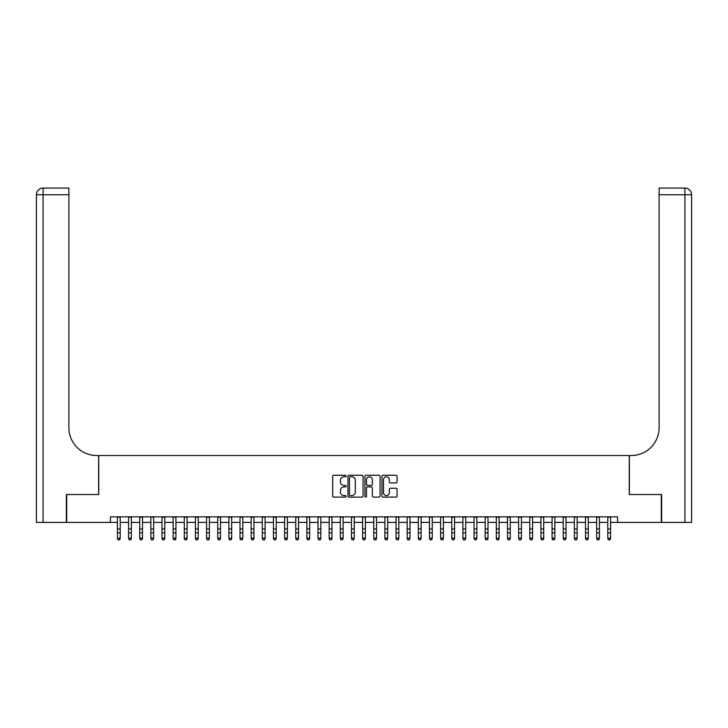 <?xml version="1.0" encoding="UTF-8"?>
<svg xmlns="http://www.w3.org/2000/svg" width="728" height="728" viewBox="0 0 728 728"><rect width="100%" height="100%" fill="white"/><g stroke="black" fill="none" stroke-linecap="round" stroke-linejoin="round"><path stroke-width="1.09" d="M346.173 476.012A0.764 0.764 0 0 0 345.4 475.248L333.779 475.248A1.092 1.092 0 0 0 332.687 476.34L332.687 496.032A1.092 1.092 0 0 0 333.779 497.124L345.4 497.124A0.764 0.764 0 0 0 346.173 496.36A0.764 0.764 0 0 0 345.4 495.595L343.898 495.595A3.504 3.504 0 0 1 340.395 492.092L340.395 490.454A3.504 3.504 0 0 1 343.898 486.95L345.4 486.95A0.764 0.764 0 0 0 346.173 486.186A0.764 0.764 0 0 0 345.4 485.421L343.898 485.421A3.504 3.504 0 0 1 340.395 481.918L340.395 480.28A3.504 3.504 0 0 1 343.898 476.776L345.4 476.776A0.764 0.764 0 0 0 346.173 476.012M395.968 482.955A1.092 1.092 0 0 0 397.06 481.863L397.06 476.34A1.092 1.092 0 0 0 395.968 475.248L383.065 475.248A1.092 1.092 0 0 0 381.963 476.34L381.963 496.032A1.092 1.092 0 0 0 383.065 497.124L395.968 497.124A1.092 1.092 0 0 0 397.06 496.032L397.06 489.353A1.092 1.092 0 0 0 395.968 488.26L390.445 488.26A1.092 1.092 0 0 0 389.353 489.353L389.353 492.665A2.93 2.93 0 0 1 386.422 495.595A2.93 2.93 0 0 1 383.501 492.665L383.501 479.707A2.93 2.93 0 0 1 386.422 476.776A2.93 2.93 0 0 1 389.353 479.707L389.353 481.863A1.092 1.092 0 0 0 390.445 482.955L395.968 482.955M110.456 522.404L66.712 522.404L66.712 494.54L98.753 494.54L98.753 455.537L629.247 455.537L629.247 494.54L661.288 494.54L661.288 522.404L617.544 522.404L617.544 516.835L110.456 516.835L110.456 522.404L117.426 522.404M363.045 476.34A1.092 1.092 0 0 0 361.952 475.248L349.04 475.248A1.092 1.092 0 0 0 347.948 476.34L347.948 496.032A1.092 1.092 0 0 0 349.04 497.124L361.952 497.124A1.092 1.092 0 0 0 363.045 496.032L363.045 476.34M366.048 475.248L378.96 475.248A1.092 1.092 0 0 1 380.052 476.34L380.052 496.032A1.092 1.092 0 0 1 378.96 497.124L373.437 497.124A1.092 1.092 0 0 1 372.345 496.032L372.345 488.042A1.092 1.092 0 0 0 371.244 486.95L367.585 486.95A1.092 1.092 0 0 0 366.484 488.042L366.484 496.36A0.764 0.764 0 0 1 365.72 497.124A0.764 0.764 0 0 1 364.956 496.36L364.956 476.34A1.092 1.092 0 0 1 366.048 475.248M120.211 522.404L128.565 522.404M131.349 522.404L139.712 522.404M142.497 522.404L150.86 522.404M153.644 522.404L161.998 522.404M164.792 522.404L173.146 522.404M175.93 522.404L184.293 522.404M187.078 522.404L195.432 522.404M198.225 522.404L206.579 522.404M209.364 522.404L217.727 522.404M220.511 522.404L228.874 522.404M231.659 522.404L240.013 522.404M242.797 522.404L251.16 522.404M253.945 522.404L262.308 522.404M265.092 522.404L273.446 522.404M276.24 522.404L284.593 522.404M287.378 522.404L295.741 522.404M298.526 522.404L306.879 522.404M309.673 522.404L318.027 522.404M320.811 522.404L329.174 522.404M331.959 522.404L340.322 522.404M343.106 522.404L351.46 522.404M354.245 522.404L362.608 522.404M365.392 522.404L373.755 522.404M376.54 522.404L384.894 522.404M387.678 522.404L396.041 522.404M398.826 522.404L407.189 522.404M409.973 522.404L418.327 522.404M421.121 522.404L429.474 522.404M432.259 522.404L440.622 522.404M443.407 522.404L451.76 522.404M454.554 522.404L462.908 522.404M465.692 522.404L474.055 522.404M476.84 522.404L485.203 522.404M487.988 522.404L496.341 522.404M499.126 522.404L507.489 522.404M510.273 522.404L518.636 522.404M521.421 522.404L529.775 522.404M532.568 522.404L540.922 522.404M543.707 522.404L552.07 522.404M554.854 522.404L563.208 522.404M566.002 522.404L574.356 522.404M577.14 522.404L585.503 522.404M588.288 522.404L596.651 522.404M599.435 522.404L607.789 522.404M610.574 522.404L617.544 522.404M350.241 476.776A0.764 0.764 0 0 0 349.476 477.541L349.476 494.822A0.764 0.764 0 0 0 350.241 495.595L351.833 495.595A3.504 3.504 0 0 0 355.328 492.092L355.328 480.28A3.504 3.504 0 0 0 351.833 476.776L350.241 476.776M372.345 479.761A2.93 2.93 0 0 0 369.414 476.831A2.93 2.93 0 0 0 366.484 479.761L366.484 484.32A1.092 1.092 0 0 0 367.585 485.421L371.244 485.421A1.092 1.092 0 0 0 372.345 484.32L372.345 479.761M120.211 516.835L120.211 538.711L119.374 539.939L118.254 539.694L119.374 539.939M117.426 516.835L117.426 538.092L120.211 538.092L119.374 539.694M118.254 539.939L117.426 538.711L118.254 539.694M66.375 494.54L98.644 494.54L98.644 455.537L96.751 455.537A27.864 27.864 0 0 1 68.887 427.673L68.887 194.749L43.089 194.749L43.089 522.404L66.375 522.404L66.375 494.54M43.089 522.404L36.4 522.404L36.4 194.749A6.689 6.689 0 0 1 43.089 188.061L68.887 188.061L68.887 194.749M68.887 188.061L43.089 188.061A6.689 6.689 0 0 0 36.4 194.749L43.089 194.749L43.089 188.061M96.751 455.537A27.864 27.864 0 0 1 68.887 427.673M684.912 522.404L684.912 194.749L691.6 194.749A6.689 6.689 0 0 0 684.912 188.061A6.689 6.689 0 0 1 691.6 194.749L691.6 522.404L661.625 522.404L661.625 494.54L629.356 494.54L629.356 455.537L631.249 455.537A27.864 27.864 0 0 0 659.113 427.673L659.113 188.061L684.912 188.061L659.113 188.061M631.249 455.537A27.864 27.864 0 0 0 659.113 427.673M131.349 516.835L131.349 538.711L130.521 539.939L129.402 539.694L130.521 539.939M128.565 516.835L128.565 538.092L131.349 538.092L130.521 539.694M129.402 539.939L128.565 538.711L129.402 539.694M142.497 516.835L142.497 538.711L141.66 539.939L140.549 539.694L141.66 539.939M139.712 516.835L139.712 538.092L142.497 538.092L141.66 539.694M140.549 539.939L139.712 538.711L140.549 539.694M153.644 516.835L153.644 538.711L152.807 539.939L151.697 539.694L152.807 539.939M150.86 516.835L150.86 538.092L153.644 538.092L152.807 539.694M151.697 539.939L150.86 538.711L151.697 539.694M164.792 516.835L164.792 538.711L163.955 539.939L162.835 539.694L163.955 539.939M161.998 516.835L161.998 538.092L164.792 538.092L163.955 539.694M162.835 539.939L161.998 538.711L162.835 539.694M175.93 516.835L175.93 538.711L175.093 539.939L173.983 539.694L175.093 539.939M173.146 516.835L173.146 538.092L175.93 538.092L175.093 539.694M173.983 539.939L173.146 538.711L173.983 539.694M187.078 516.835L187.078 538.711L186.241 539.939L185.13 539.694L186.241 539.939M184.293 516.835L184.293 538.092L187.078 538.092L186.241 539.694M185.13 539.939L184.293 538.711L185.13 539.694M198.225 516.835L198.225 538.711L197.388 539.939L196.269 539.694L197.388 539.939M195.432 516.835L195.432 538.092L198.225 538.092L197.388 539.694M196.269 539.939L195.432 538.711L196.269 539.694M209.364 516.835L209.364 538.711L208.526 539.939L207.416 539.694L208.526 539.939M206.579 516.835L206.579 538.092L209.364 538.092L208.526 539.694M207.416 539.939L206.579 538.711L207.416 539.694M220.511 516.835L220.511 538.711L219.674 539.939L218.564 539.694L219.674 539.939M217.727 516.835L217.727 538.092L220.511 538.092L219.674 539.694M218.564 539.939L217.727 538.711L218.564 539.694M231.659 516.835L231.659 538.711L230.822 539.939L229.702 539.694L230.822 539.939M228.874 516.835L228.874 538.092L231.659 538.092L230.822 539.694M229.702 539.939L228.874 538.711L229.702 539.694M242.797 516.835L242.797 538.711L241.969 539.939L240.85 539.694L241.969 539.939M240.013 516.835L240.013 538.092L242.797 538.092L241.969 539.694M240.85 539.939L240.013 538.711L240.85 539.694M253.945 516.835L253.945 538.711L253.107 539.939L251.997 539.694L253.107 539.939M251.16 516.835L251.16 538.092L253.945 538.092L253.107 539.694M251.997 539.939L251.16 538.711L251.997 539.694M265.092 516.835L265.092 538.711L264.255 539.939L263.136 539.694L264.255 539.939M262.308 516.835L262.308 538.092L265.092 538.092L264.255 539.694M263.136 539.939L262.308 538.711L263.136 539.694M276.24 516.835L276.24 538.711L275.402 539.939L274.283 539.694L275.402 539.939M273.446 516.835L273.446 538.092L276.24 538.092L275.402 539.694M274.283 539.939L273.446 538.711L274.283 539.694M287.378 516.835L287.378 538.711L286.541 539.939L285.431 539.694L286.541 539.939M284.593 516.835L284.593 538.092L287.378 538.092L286.541 539.694M285.431 539.939L284.593 538.711L285.431 539.694M298.526 516.835L298.526 538.711L297.688 539.939L296.578 539.694L297.688 539.939M295.741 516.835L295.741 538.092L298.526 538.092L297.688 539.694M296.578 539.939L295.741 538.711L296.578 539.694M309.673 516.835L309.673 538.711L308.836 539.939L307.716 539.694L308.836 539.939M306.879 516.835L306.879 538.092L309.673 538.092L308.836 539.694M307.716 539.939L306.879 538.711L307.716 539.694M320.811 516.835L320.811 538.711L319.974 539.939L318.864 539.694L319.974 539.939M318.027 516.835L318.027 538.092L320.811 538.092L319.974 539.694M318.864 539.939L318.027 538.711L318.864 539.694M331.959 516.835L331.959 538.711L331.122 539.939L330.012 539.694L331.122 539.939M329.174 516.835L329.174 538.092L331.959 538.092L331.122 539.694M330.012 539.939L329.174 538.711L330.012 539.694M343.106 516.835L343.106 538.711L342.269 539.939L341.15 539.694L342.269 539.939M340.322 516.835L340.322 538.092L343.106 538.092L342.269 539.694M341.15 539.939L340.322 538.711L341.15 539.694M354.245 516.835L354.245 538.711L353.417 539.939L352.297 539.694L353.417 539.939M351.46 516.835L351.46 538.092L354.245 538.092L353.417 539.694M352.297 539.939L351.46 538.711L352.297 539.694M365.392 516.835L365.392 538.711L364.555 539.939L363.445 539.694L364.555 539.939M362.608 516.835L362.608 538.092L365.392 538.092L364.555 539.694M363.445 539.939L362.608 538.711L363.445 539.694M376.54 516.835L376.54 538.711L375.703 539.939L374.583 539.694L375.703 539.939M373.755 516.835L373.755 538.092L376.54 538.092L375.703 539.694M374.583 539.939L373.755 538.711L374.583 539.694M387.678 516.835L387.678 538.711L386.85 539.939L385.731 539.694L386.85 539.939M384.894 516.835L384.894 538.092L387.678 538.092L386.85 539.694M385.731 539.939L384.894 538.711L385.731 539.694M398.826 516.835L398.826 538.711L397.989 539.939L396.878 539.694L397.989 539.939M396.041 516.835L396.041 538.092L398.826 538.092L397.989 539.694M396.878 539.939L396.041 538.711L396.878 539.694M409.973 516.835L409.973 538.711L409.136 539.939L408.026 539.694L409.136 539.939M407.189 516.835L407.189 538.092L409.973 538.092L409.136 539.694M408.026 539.939L407.189 538.711L408.026 539.694M421.121 516.835L421.121 538.711L420.284 539.939L419.164 539.694L420.284 539.939M418.327 516.835L418.327 538.092L421.121 538.092L420.284 539.694M419.164 539.939L418.327 538.711L419.164 539.694M432.259 516.835L432.259 538.711L431.422 539.939L430.312 539.694L431.422 539.939M429.474 516.835L429.474 538.092L432.259 538.092L431.422 539.694M430.312 539.939L429.474 538.711L430.312 539.694M443.407 516.835L443.407 538.711L442.569 539.939L441.459 539.694L442.569 539.939M440.622 516.835L440.622 538.092L443.407 538.092L442.569 539.694M441.459 539.939L440.622 538.711L441.459 539.694M454.554 516.835L454.554 538.711L453.717 539.939L452.598 539.694L453.717 539.939M451.76 516.835L451.76 538.092L454.554 538.092L453.717 539.694M452.598 539.939L451.76 538.711L452.598 539.694M465.692 516.835L465.692 538.711L464.864 539.939L463.745 539.694L464.864 539.939M462.908 516.835L462.908 538.092L465.692 538.092L464.864 539.694M463.745 539.939L462.908 538.711L463.745 539.694M476.84 516.835L476.84 538.711L476.003 539.939L474.893 539.694L476.003 539.939M474.055 516.835L474.055 538.092L476.84 538.092L476.003 539.694M474.893 539.939L474.055 538.711L474.893 539.694M487.988 516.835L487.988 538.711L487.15 539.939L486.031 539.694L487.15 539.939M485.203 516.835L485.203 538.092L487.988 538.092L487.15 539.694M486.031 539.939L485.203 538.711L486.031 539.694M499.126 516.835L499.126 538.711L498.298 539.939L497.179 539.694L498.298 539.939M496.341 516.835L496.341 538.092L499.126 538.092L498.298 539.694M497.179 539.939L496.341 538.711L497.179 539.694M510.273 516.835L510.273 538.711L509.436 539.939L508.326 539.694L509.436 539.939M507.489 516.835L507.489 538.092L510.273 538.092L509.436 539.694M508.326 539.939L507.489 538.711L508.326 539.694M521.421 516.835L521.421 538.711L520.584 539.939L519.474 539.694L520.584 539.939M518.636 516.835L518.636 538.092L521.421 538.092L520.584 539.694M519.474 539.939L518.636 538.711L519.474 539.694M532.568 516.835L532.568 538.711L531.731 539.939L530.612 539.694L531.731 539.939M529.775 516.835L529.775 538.092L532.568 538.092L531.731 539.694M530.612 539.939L529.775 538.711L530.612 539.694M543.707 516.835L543.707 538.711L542.87 539.939L541.759 539.694L542.87 539.939M540.922 516.835L540.922 538.092L543.707 538.092L542.87 539.694M541.759 539.939L540.922 538.711L541.759 539.694M554.854 516.835L554.854 538.711L554.017 539.939L552.907 539.694L554.017 539.939M552.07 516.835L552.07 538.092L554.854 538.092L554.017 539.694M552.907 539.939L552.07 538.711L552.907 539.694M566.002 516.835L566.002 538.711L565.165 539.939L564.045 539.694L565.165 539.939M563.208 516.835L563.208 538.092L566.002 538.092L565.165 539.694M564.045 539.939L563.208 538.711L564.045 539.694M577.14 516.835L577.14 538.711L576.303 539.939L575.193 539.694L576.303 539.939M574.356 516.835L574.356 538.092L577.14 538.092L576.303 539.694M575.193 539.939L574.356 538.711L575.193 539.694M588.288 516.835L588.288 538.711L587.451 539.939L586.34 539.694L587.451 539.939M585.503 516.835L585.503 538.092L588.288 538.092L587.451 539.694M586.34 539.939L585.503 538.711L586.34 539.694M599.435 516.835L599.435 538.711L598.598 539.939L597.479 539.694L598.598 539.939M596.651 516.835L596.651 538.092L599.435 538.092L598.598 539.694M597.479 539.939L596.651 538.711L597.479 539.694M610.574 516.835L610.574 538.711L609.745 539.939L608.626 539.694L609.745 539.939M607.789 516.835L607.789 538.092L610.574 538.092L609.745 539.694M608.626 539.939L607.789 538.711L608.626 539.694M120.211 528.956L117.426 528.956M120.211 532.778L117.426 532.778M120.211 517.189L117.426 517.189M684.912 188.061L684.912 194.749L659.113 194.749M131.349 528.956L128.565 528.956M131.349 532.778L128.565 532.778M131.349 517.189L128.565 517.189M142.497 528.956L139.712 528.956M142.497 532.778L139.712 532.778M142.497 517.189L139.712 517.189M153.644 528.956L150.86 528.956M153.644 532.778L150.86 532.778M153.644 517.189L150.86 517.189M164.792 528.956L161.998 528.956M164.792 532.778L161.998 532.778M164.792 517.189L161.998 517.189M175.93 528.956L173.146 528.956M175.93 532.778L173.146 532.778M175.93 517.189L173.146 517.189M187.078 528.956L184.293 528.956M187.078 532.778L184.293 532.778M187.078 517.189L184.293 517.189M198.225 528.956L195.432 528.956M198.225 532.778L195.432 532.778M198.225 517.189L195.432 517.189M209.364 528.956L206.579 528.956M209.364 532.778L206.579 532.778M209.364 517.189L206.579 517.189M220.511 528.956L217.727 528.956M220.511 532.778L217.727 532.778M220.511 517.189L217.727 517.189M231.659 528.956L228.874 528.956M231.659 532.778L228.874 532.778M231.659 517.189L228.874 517.189M242.797 528.956L240.013 528.956M242.797 532.778L240.013 532.778M242.797 517.189L240.013 517.189M253.945 528.956L251.16 528.956M253.945 532.778L251.16 532.778M253.945 517.189L251.16 517.189M265.092 528.956L262.308 528.956M265.092 532.778L262.308 532.778M265.092 517.189L262.308 517.189M276.24 528.956L273.446 528.956M276.24 532.778L273.446 532.778M276.24 517.189L273.446 517.189M287.378 528.956L284.593 528.956M287.378 532.778L284.593 532.778M287.378 517.189L284.593 517.189M298.526 528.956L295.741 528.956M298.526 532.778L295.741 532.778M298.526 517.189L295.741 517.189M309.673 528.956L306.879 528.956M309.673 532.778L306.879 532.778M309.673 517.189L306.879 517.189M320.811 528.956L318.027 528.956M320.811 532.778L318.027 532.778M320.811 517.189L318.027 517.189M331.959 528.956L329.174 528.956M331.959 532.778L329.174 532.778M331.959 517.189L329.174 517.189M343.106 528.956L340.322 528.956M343.106 532.778L340.322 532.778M343.106 517.189L340.322 517.189M354.245 528.956L351.46 528.956M354.245 532.778L351.46 532.778M354.245 517.189L351.46 517.189M365.392 528.956L362.608 528.956M365.392 532.778L362.608 532.778M365.392 517.189L362.608 517.189M376.54 528.956L373.755 528.956M376.54 532.778L373.755 532.778M376.54 517.189L373.755 517.189M387.678 528.956L384.894 528.956M387.678 532.778L384.894 532.778M387.678 517.189L384.894 517.189M398.826 528.956L396.041 528.956M398.826 532.778L396.041 532.778M398.826 517.189L396.041 517.189M409.973 528.956L407.189 528.956M409.973 532.778L407.189 532.778M409.973 517.189L407.189 517.189M421.121 528.956L418.327 528.956M421.121 532.778L418.327 532.778M421.121 517.189L418.327 517.189M432.259 528.956L429.474 528.956M432.259 532.778L429.474 532.778M432.259 517.189L429.474 517.189M443.407 528.956L440.622 528.956M443.407 532.778L440.622 532.778M443.407 517.189L440.622 517.189M454.554 528.956L451.76 528.956M454.554 532.778L451.76 532.778M454.554 517.189L451.76 517.189M465.692 528.956L462.908 528.956M465.692 532.778L462.908 532.778M465.692 517.189L462.908 517.189M476.84 528.956L474.055 528.956M476.84 532.778L474.055 532.778M476.84 517.189L474.055 517.189M487.988 528.956L485.203 528.956M487.988 532.778L485.203 532.778M487.988 517.189L485.203 517.189M499.126 528.956L496.341 528.956M499.126 532.778L496.341 532.778M499.126 517.189L496.341 517.189M510.273 528.956L507.489 528.956M510.273 532.778L507.489 532.778M510.273 517.189L507.489 517.189M521.421 528.956L518.636 528.956M521.421 532.778L518.636 532.778M521.421 517.189L518.636 517.189M532.568 528.956L529.775 528.956M532.568 532.778L529.775 532.778M532.568 517.189L529.775 517.189M543.707 528.956L540.922 528.956M543.707 532.778L540.922 532.778M543.707 517.189L540.922 517.189M554.854 528.956L552.07 528.956M554.854 532.778L552.07 532.778M554.854 517.189L552.07 517.189M566.002 528.956L563.208 528.956M566.002 532.778L563.208 532.778M566.002 517.189L563.208 517.189M577.14 528.956L574.356 528.956M577.14 532.778L574.356 532.778M577.14 517.189L574.356 517.189M588.288 528.956L585.503 528.956M588.288 532.778L585.503 532.778M588.288 517.189L585.503 517.189M599.435 528.956L596.651 528.956M599.435 532.778L596.651 532.778M599.435 517.189L596.651 517.189M610.574 528.956L607.789 528.956M610.574 532.778L607.789 532.778M610.574 517.189L607.789 517.189"/></g></svg>
